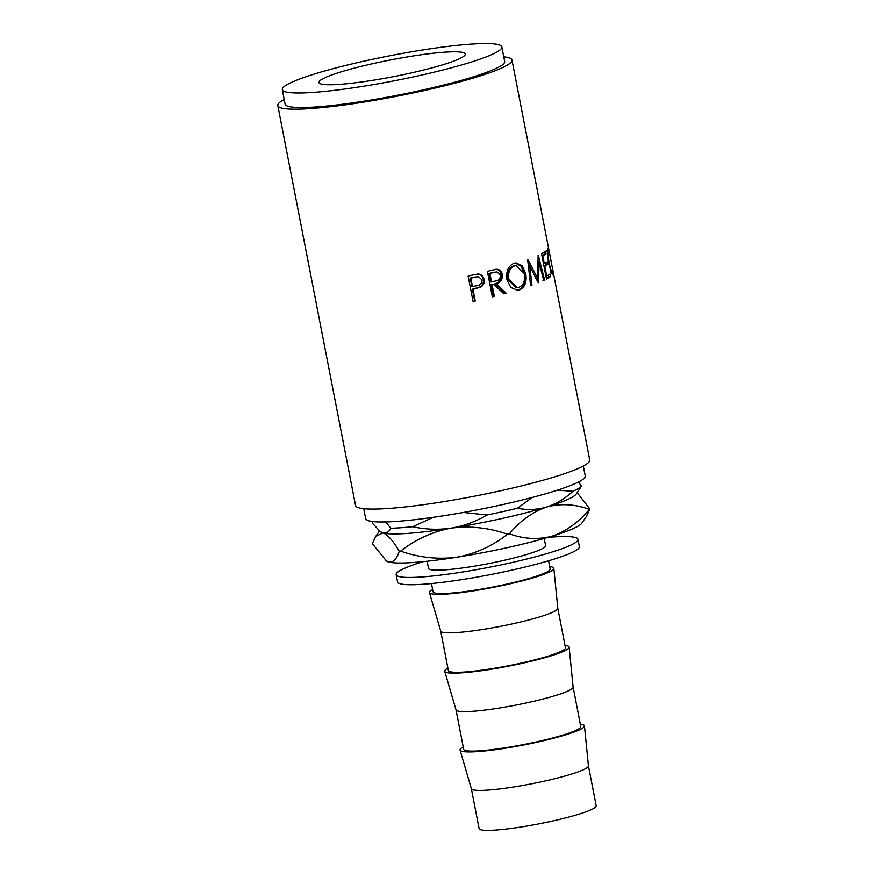 <?xml version="1.0" encoding="UTF-8"?>
<svg xmlns="http://www.w3.org/2000/svg" width="874" height="874" viewBox="0 0 874 874"><rect width="100%" height="100%" fill="white"/><g stroke="black" fill="none" stroke-linecap="round" stroke-linejoin="round"><path stroke-width="1.31" d="M412.222 56.122A74.552 8.467 -11 0 0 318.89 82.506A74.552 8.467 -11 0 0 371.92 80.441A74.552 8.467 -11 0 0 465.252 54.057A74.552 8.467 -11 0 0 412.222 56.122M431.472 583.548L433.067 591.742A59.64 6.774 -11 0 0 475.489 590.092A59.64 6.774 -11 0 0 550.161 568.985L548.566 560.791M440.704 631.05A59.64 6.774 -11 0 0 440.725 631.115A59.64 6.774 -11 0 0 483.136 629.4A59.64 6.774 -11 0 0 557.809 608.359A59.64 6.774 -11 0 0 557.798 608.282M432.597 589.36A63.376 7.2 -11 0 0 429.429 592.528A63.376 7.2 -11 0 0 474.484 590.704A63.376 7.2 -11 0 0 553.832 568.351A63.376 7.2 -11 0 0 549.691 566.592M440.714 631.083L448.373 670.522A59.64 6.774 -11 0 0 490.806 668.861A59.64 6.774 -11 0 0 565.467 647.754L557.809 608.326M456.02 709.819A59.64 6.774 -11 0 0 456.031 709.896A59.64 6.774 -11 0 0 498.442 708.169A59.64 6.774 -11 0 0 573.125 687.128A59.64 6.774 -11 0 0 573.115 687.062L580.784 726.534A59.64 6.774 -11 0 1 506.122 747.641A59.64 6.774 -11 0 1 463.69 749.291L456.02 709.863M447.914 668.129A63.376 7.2 -11 0 0 444.735 671.308A63.376 7.2 -11 0 0 489.801 669.473A63.376 7.2 -11 0 0 569.138 647.121A63.376 7.2 -11 0 0 565.008 645.373M471.326 788.599A59.64 6.774 -11 0 0 471.348 788.665A59.64 6.774 -11 0 0 513.759 786.95A59.64 6.774 -11 0 0 588.431 765.908A59.64 6.774 -11 0 0 588.421 765.832M463.231 746.909A63.376 7.2 -11 0 0 460.052 750.078A63.376 7.2 -11 0 0 505.106 748.253A63.376 7.2 -11 0 0 584.455 725.901A63.376 7.2 -11 0 0 580.325 724.142M471.337 788.632L479.105 828.574A59.64 6.774 -11 0 0 521.527 826.913A59.64 6.774 -11 0 0 596.199 805.806L588.431 765.875L584.455 725.901M548.195 537.335A92.622 10.521 169 0 1 577.987 539.324L579.407 546.589A92.622 10.521 169 0 1 463.449 579.375A92.622 10.521 169 0 1 397.561 581.942L396.151 574.666A92.622 10.521 169 0 1 423.038 561.665M577.987 539.324A92.622 10.521 169 0 1 462.04 572.099A92.622 10.521 169 0 1 396.151 574.666M363.759 508.69L365.682 518.61A111.828 12.706 -11 0 0 445.237 515.507A111.828 12.706 -11 0 0 585.241 475.926L583.308 466.017M478.351 274.065C481.432 274.338 483.333 276.118 484.054 279.418C484.644 282.848 483.508 285.383 480.667 287.011L474.702 288.879A119.29 13.558 -11 0 1 472.976 289.283L475.259 301.027A119.29 13.558 -11 0 1 473.085 301.541L468.136 276.086A119.29 13.558 -11 0 0 472.867 274.982L478.712 274.086M506.155 293.161A119.29 13.558 -11 0 1 503.861 293.806L493.679 284.17A119.29 13.558 -11 0 1 492.062 284.596L494.345 296.341A119.29 13.558 -11 0 1 492.335 296.854L487.397 271.41A119.29 13.558 -11 0 0 491.833 270.252L496.793 269.29C499.688 269.465 501.512 271.235 502.266 274.6C502.659 279.691 500.605 282.673 496.104 283.537L506.155 293.161L505.063 293.205L495.132 283.537C499.567 282.695 501.589 279.724 501.184 274.633C500.42 271.268 498.617 269.498 495.776 269.312M514.109 263.238L515.889 262.877L522.139 265.707L525.755 273.671C527.011 281.996 524.913 287.426 519.462 289.95L517.67 290.288L510.875 287.491L506.833 279.669C505.893 271.333 508.318 265.86 514.109 263.238M538.231 282.728A119.29 13.558 -11 0 0 538.493 282.619L539.116 262.539L543.683 280.39A119.29 13.558 -11 0 0 544.578 279.964L538.286 255.142A119.29 13.558 -11 0 1 538.155 255.208L537.466 278.107L527.82 259.36A119.29 13.558 -11 0 1 527.634 259.425L530.616 285.569A119.29 13.558 -11 0 0 531.971 285.088L529.786 266.242L538.231 282.728M546.064 253.777A119.29 13.558 -11 0 1 542.776 255.787L544.305 263.62A119.29 13.558 -11 0 0 547.583 261.61L548.085 264.221A119.29 13.558 -11 0 1 544.808 266.231L546.709 276.02A119.29 13.558 -11 0 0 549.997 274.01L550.5 276.621A119.29 13.558 -11 0 1 546.468 279.024L541.519 253.58A119.29 13.558 -11 0 0 545.551 251.166L546.064 253.777L544.273 254.072L543.923 252.236M552.696 274.873L553.155 274.797C552.816 275.441 552.106 274.458 551.024 271.825L548.675 263.238C547.397 254.847 547.157 249.778 547.954 248.041L549.298 251.985L549.626 253.755L548.446 250.674C547.834 252.094 548.053 256.224 549.134 263.063C550.686 269.716 551.865 272.754 552.652 272.185L552.958 274.949M546.753 250.893L548.446 250.674L546.621 251.002M550.675 272.644L552.652 272.185M284.225 99.527A119.29 13.558 -11 0 0 277.801 105.579L355.543 505.489A119.29 13.558 -11 0 0 440.398 502.179A119.29 13.558 -11 0 0 589.731 459.964L511.989 60.055A119.29 13.558 -11 0 0 503.774 56.854M277.801 105.579A119.29 13.558 -11 0 0 362.666 102.28A119.29 13.558 -11 0 0 511.989 60.055M282.302 89.618L285.121 104.159A111.828 12.706 -11 0 0 364.677 101.056A111.828 12.706 -11 0 0 504.68 61.486L501.851 46.945A111.828 12.706 -11 0 0 422.295 50.036A111.828 12.706 -11 0 0 282.302 89.618A111.828 12.706 -11 0 0 361.847 86.515A111.828 12.706 -11 0 0 501.851 46.945M544.229 538.482L545.616 545.616A59.64 6.774 169 0 1 470.955 566.723A59.64 6.774 169 0 1 428.522 568.373L427.135 561.239M557.459 490.15L572.94 491.275C564.899 498.704 556.115 503.959 546.578 507.04A100.073 11.373 169 0 0 576.13 494.116L581.571 486.075L578.391 482.033M581.571 486.075A107.535 12.214 169 0 1 572.94 491.275M463.417 512.437L486.96 514.994C475.86 521.592 463.952 525.973 451.246 528.125A100.073 11.373 169 0 0 546.578 507.04C560.693 503.293 574.961 504.069 589.382 509.367A114.986 13.066 169 0 0 589.917 509.039L586.487 516.316L581.778 523.198A100.073 11.373 169 0 1 552.226 536.123C538.111 539.87 523.843 539.105 509.422 533.806C520.128 520.882 532.506 511.967 546.578 507.04C536.975 509.815 527.24 510.219 517.386 508.264L532.211 497.459M517.386 508.264A107.535 12.214 169 0 1 486.96 514.994M589.382 509.367C578.675 522.281 566.297 531.206 552.226 536.123A100.073 11.373 169 0 1 456.894 557.219C437.907 559.633 419.149 557.601 400.609 551.123C415.653 539.334 432.521 531.665 451.246 528.125C438.344 529.994 425.496 529.535 412.692 526.727L433.286 517.31M385.587 521.942L390.897 528.246C388.799 532.091 386.144 533.643 382.954 532.9L380.256 531.6L372.182 523.002L373.089 521.581M412.692 526.727A107.535 12.214 169 0 1 390.897 528.246M509.422 533.806A114.986 13.066 169 0 1 507.521 534.222C488.992 527.743 470.234 525.711 451.246 528.125A100.073 11.373 169 0 1 382.954 532.9A100.073 11.373 169 0 1 380.944 532.058L380.256 531.6M372.302 543.672L375.733 536.385L382.954 532.9C387.783 534.757 393.213 540.864 399.254 551.21C396.818 559.142 393.267 562.736 388.602 561.982A100.073 11.373 169 0 1 386.592 561.141L372.302 543.672M400.609 551.123A114.986 13.066 169 0 1 399.254 551.21M589.917 509.039L577.157 492.619M507.521 534.222C492.488 546.021 475.609 553.679 456.894 557.219A100.073 11.373 169 0 1 388.602 561.982L385.915 560.682M541.902 255.579A117.422 13.339 -11 0 0 544.273 254.072M542.776 255.787L541.967 255.907M544.305 263.62L543.497 263.74M545.944 262.681L546.305 264.516L548.085 264.221M543.934 266.013A117.422 13.339 -11 0 0 546.305 264.516M544.808 266.231L543.999 266.352M546.709 276.02L545.9 276.14M548.359 275.081L548.719 276.916L550.5 276.621M546.348 278.413A117.422 13.339 -11 0 0 548.719 276.916M528.267 266.406L529.786 266.242M537.455 262.768L539.116 262.539M537.084 278.161L536.997 280.226M542.885 280.204L544.578 279.964M538.056 261.053L538.46 262.626M535.871 278.303L537.466 278.107M528.016 262.757L530.868 268.274M530.474 285.252L531.971 285.088M525.755 273.671L524.313 273.813C525.58 282.127 523.526 287.535 518.162 290.037L517.026 290.31M519.462 289.95L518.162 290.037M515.223 262.965L520.98 266.133L524.313 273.813M516.042 265.565L513.399 265.915C508.712 267.979 506.723 272.404 507.444 279.199L516.173 287.721L518.883 287.349C523.471 285.372 525.274 280.969 524.313 274.152L516.042 265.565L514.699 265.816C509.924 267.903 507.903 272.338 508.613 279.145L517.43 287.633M507.444 279.199L508.613 279.145M513.399 265.915L514.699 265.816M502.266 274.6L501.184 274.633M496.104 283.537L495.132 283.537M503.642 293.598A117.422 13.339 -11 0 0 505.063 293.205M493.679 284.17L492.75 284.17A117.422 13.339 -11 0 1 491.155 284.585L493.439 296.33L494.345 296.341M492.062 284.596L491.155 284.585M492.291 296.625A117.422 13.339 -11 0 0 493.439 296.33M489.003 273.486L490.653 281.974L495.591 280.969C498.836 280.576 500.441 278.62 500.409 275.102L496.869 271.923L493.056 272.426A117.422 13.339 -11 0 1 489.003 273.486L489.91 273.496L491.559 281.985M496.869 271.923L493.056 272.426M489.91 273.496A119.29 13.558 -11 0 0 494.029 272.426M477.608 274.01C480.656 274.294 482.535 276.075 483.246 279.374C483.835 282.805 482.732 285.339 479.935 286.956L474.058 288.802A117.422 13.339 -11 0 1 472.364 289.196L474.648 300.94L475.259 301.027M484.054 279.418L483.246 279.374M480.667 287.011L479.935 286.956M472.976 289.283L472.364 289.196M473.042 301.322A117.422 13.339 -11 0 0 474.648 300.94M470.212 278.107L471.862 286.585L476.68 285.743C480.208 285.361 481.967 283.427 481.978 279.942L478.581 276.708L474.527 277.091A117.422 13.339 -11 0 1 470.212 278.107L470.824 278.194L472.463 286.672M478.581 276.708L474.527 277.091M470.824 278.194A119.29 13.558 -11 0 0 475.205 277.156M474.702 288.879L474.058 288.802M557.809 608.359L553.832 568.351M573.125 687.128L569.138 647.121M379.425 530.999L375.82 536.265M471.348 788.665L460.052 750.078M456.031 709.896L444.735 671.308M440.725 631.115L429.429 592.528"/></g></svg>
